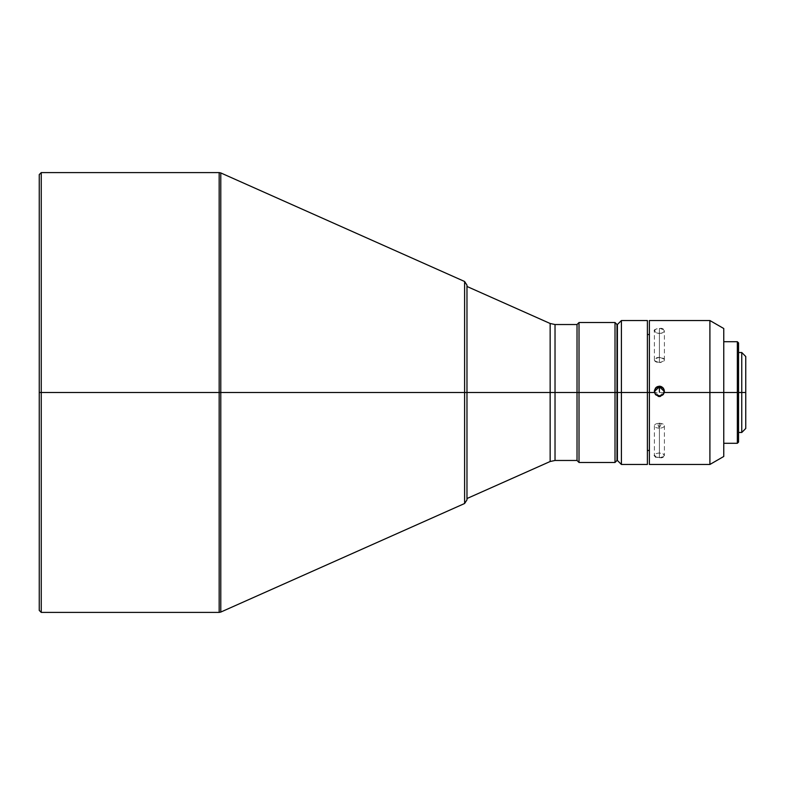 <?xml version="1.0" encoding="UTF-8"?>
<svg xmlns="http://www.w3.org/2000/svg" width="785" height="785" viewBox="0 0 785 785"><rect width="100%" height="100%" fill="white"/><g stroke="black" fill="none" stroke-linecap="round" stroke-linejoin="round"><path stroke-width="0.59" stroke-dasharray="3.92 2.94" d="M662.923 457.105L664.385 455.477L664.002 454.525L659.39 452.896L659.39 423.105L657.438 423.507L659.39 428.159L659.39 423.105L659.39 428.159A4.995 2.424 180 0 1 654.386 425.735A4.995 2.424 180 0 1 659.39 423.311L659.39 452.896L655.848 453.691L654.386 455.467L655.848 457.105L659.39 457.743L659.39 428.159L659.39 457.743L662.923 457.105L664.385 455.477L662.923 453.691L659.39 452.896L655.848 453.691L654.386 455.467M661.304 328.581L659.39 328.415L659.39 357.381A4.995 2.581 0 0 1 664.385 359.952A4.995 2.581 0 0 1 659.39 362.533L659.39 357.381C652.943 359.098 652.943 360.815 659.39 362.533L659.39 362.533A4.995 2.581 0 0 1 654.386 359.952A4.995 2.581 0 0 1 659.39 357.381L659.39 328.415L655.848 329.092L654.386 330.838L655.848 332.732L659.39 333.566L659.39 362.533L659.39 333.566L662.923 332.732L664.385 330.838L663.541 329.455L660.371 328.454L656.613 328.797L654.768 329.877M659.39 396.189L654.396 391.499A4.995 4.995 -0 0 0 659.39 396.808L659.39 396.189L659.39 396.808A4.995 4.995 -0 0 0 664.375 391.499L659.39 396.189M555.024 460.471L555.024 392.5L577.024 392.5L577.024 324.529L577.024 392.5L579.016 392.5L579.016 462.473L579.016 392.5L615.008 392.5L615.008 322.527L615.008 392.5L617 392.5L617 381.971L617 446.479L617.403 381.971L617.403 460.471L617.403 338.521L617.403 392.5L621.406 392.5L621.406 464.465L621.406 392.5L647.389 392.5L647.389 386.819L647.389 450.472L647.389 392.5L649.391 392.5L649.391 450.472L649.391 386.819L649.391 464.465L649.391 392.5L709.905 392.5L709.905 320.535L709.905 392.5L723.76 392.5L723.76 382.589L723.76 443.28L723.76 392.5L737.351 392.5L737.351 341.72L737.351 392.5L738.557 392.5L738.557 384.699L738.557 432.486L738.557 392.5L741.756 392.5L741.756 352.514L741.756 392.5L745.75 392.5L745.75 356.518L745.75 392.5L738.557 392.5L738.557 342.917L738.557 392.5L723.76 392.5L723.76 328.522L723.76 392.5L649.391 392.5L649.391 334.528L649.391 392.5L647.389 392.5L647.389 320.535L647.389 392.5L621.406 392.5L621.406 320.535L621.406 392.5L617 392.5L617 324.529L617 392.5L579.016 392.5L579.016 322.527L579.016 392.5L555.024 392.5L555.024 460.471L555.024 392.5L550.148 392.5L550.148 461.511L550.148 392.5L466.977 392.5L466.977 285.141L466.977 392.5L464.602 392.5L464.602 281.491L464.602 392.5L220.791 392.5L220.791 172.935L220.791 392.5L219.162 392.5L219.162 172.592L219.162 392.5L39.25 392.5L39.25 174.594L39.25 392.5L41.252 392.5L41.252 172.592L41.252 392.5L219.162 392.5L219.162 612.408M617.403 392.5L617.403 324.529L617.403 392.5M219.162 172.592L219.162 612.408L219.162 392.5L220.791 392.5L220.791 172.935M464.602 281.491L464.602 503.509M466.977 285.141L466.977 498.534L466.977 392.5L550.148 392.5L550.148 461.511M550.148 323.489L550.148 392.5L550.148 323.489L550.148 392.5L555.024 392.5L555.024 324.529M649.391 392.5L649.391 320.535L649.391 392.5M654.386 359.952L654.386 330.838L656.613 333.085L661.294 333.35L664.002 331.849L664.385 330.838L662.923 329.092M39.25 610.406L39.25 392.5L39.25 610.406M745.75 392.5L745.75 428.482L745.75 392.5M741.756 392.5L741.756 432.486L741.756 392.5M738.557 392.5L738.557 442.083L738.557 392.5M738.557 400.301L738.557 432.486L738.557 400.301M738.557 384.699L738.557 352.514L738.557 384.699M737.351 392.5L737.351 443.28L737.351 392.5M723.76 392.5L723.76 456.477L723.76 392.5M723.76 402.411L723.76 443.28L723.76 402.411M723.76 382.589L723.76 341.72L723.76 382.589M709.905 392.5L709.905 464.465L709.905 392.5M655.848 457.105L661.294 457.576M649.391 386.819L649.391 334.528L649.391 386.819M647.389 392.5L647.389 464.465L647.389 392.5M647.389 398.181L647.389 450.472L647.389 398.181M647.389 386.819L647.389 334.528L647.389 386.819M617.403 381.971L617.403 338.521L617.403 381.971M617 392.5L617 460.471L617 392.5M617 403.029L617 446.479L617 403.029M617 381.971L617 338.521L617 381.971M615.008 392.5L615.008 462.473L615.008 392.5M577.024 392.5L577.024 460.471L577.024 392.5M220.791 612.064L220.791 392.5L466.977 392.5L466.977 382.109L466.977 499.338M466.977 402.891L466.977 498.534L466.977 402.891M466.977 382.109L466.977 286.466L466.977 382.109M41.252 612.408L41.252 392.5L41.252 612.408M466.977 392.5L466.977 499.859L466.977 392.5M464.602 392.5L464.602 503.509L464.602 392.5M220.791 392.5L220.791 612.064L220.791 392.5M555.024 392.5L555.024 324.529L555.024 392.5M659.39 362.533L659.39 362.533C665.837 360.815 665.837 359.098 659.39 357.381L659.39 362.533M659.39 423.311A4.995 2.424 180 0 1 664.385 425.735A4.995 2.424 180 0 1 659.39 428.159L661.333 423.507L659.39 423.311M657.438 423.507L661.333 423.507M654.386 425.735L654.386 455.477M654.386 391.803L654.386 391.185M664.385 391.803L664.385 391.185M664.385 359.952L664.385 330.838M664.385 425.735L664.385 455.477"/><path stroke-width="1.18" d="M654.386 455.477L655.848 457.105M654.386 330.838L654.768 329.877M659.39 391.862L659.39 386.809L659.39 391.862M654.396 391.499L659.39 386.809A4.995 4.995 -0 0 0 654.396 391.499M654.386 391.803L655.416 388.153L657.173 386.711L659.39 386.191L659.39 386.809L659.39 386.191L660.519 386.328L663.354 388.153L664.287 390.224L664.208 392.5L723.76 392.5L723.76 328.522L723.76 392.5L738.557 392.5L738.557 342.917L738.557 392.5L745.75 392.5L745.75 356.518L745.75 392.5L741.756 392.5L741.756 352.514L741.756 392.5L737.351 392.5L737.351 341.72L737.351 392.5L709.905 392.5L709.905 320.535L709.905 392.5L664.208 392.5L662.334 395.228L659.39 396.189L657.781 395.925L655.239 393.982L654.484 390.224L656.211 387.329L659.39 386.191L661.598 386.711L663.354 388.153L664.385 391.803M219.162 172.592L220.791 172.935L220.791 392.5L220.791 172.935L220.791 392.5L41.252 392.5L41.252 612.408L219.162 612.408L219.162 172.592L41.252 172.592L41.252 392.5L41.252 172.592L39.25 174.594L39.25 392.5L219.162 392.5L219.162 172.592L219.162 392.5L464.602 392.5L464.602 281.491L464.602 392.5L466.977 392.5L466.977 285.141L466.977 392.5L550.148 392.5L550.148 461.511L550.148 392.5L555.024 392.5L555.024 460.471L555.024 392.5L579.016 392.5L579.016 322.527L579.016 392.5L617 392.5L617 324.529L617 392.5L621.406 392.5L621.406 320.535L621.406 392.5L647.389 392.5L647.389 320.535L647.389 392.5L654.562 392.5L654.484 390.224M647.389 320.535L621.406 320.535L617.403 324.529L617.403 460.471L617.403 392.5L615.008 392.5L615.008 322.527L615.008 392.5L579.016 392.5L579.016 462.473L579.016 392.5L577.024 392.5L577.024 324.529L577.024 392.5L555.024 392.5L555.024 460.471L550.148 461.511L550.148 323.489L466.977 286.466M464.602 392.5L464.602 281.491L466.977 285.141L466.977 499.859L466.977 392.5L220.791 392.5L220.791 612.064L464.602 503.509L464.602 392.5M617 324.529L615.008 322.527L579.016 322.527L577.024 324.529L555.024 324.529L555.024 392.5L555.024 324.529L555.024 392.5L466.977 392.5L466.977 499.338M664.287 390.224L663.531 393.982L660.764 395.993L656.348 395.159L654.562 392.5L649.391 392.5L649.391 320.535L649.391 464.465L709.905 464.465L709.905 392.5L709.905 464.465L723.76 456.477L723.76 392.5L723.76 456.477M39.25 174.594L39.25 610.406L39.25 392.5L41.252 392.5L41.252 612.408L39.25 610.406M745.75 428.482L745.75 392.5L745.75 428.482L741.756 432.486L741.756 392.5L741.756 432.486L738.557 432.486M738.557 442.083L738.557 392.5L738.557 442.083L737.351 443.28L737.351 392.5L737.351 443.28L723.76 443.28M647.389 464.465L647.389 392.5L621.406 392.5L621.406 464.465L647.389 464.465L647.389 392.5L649.391 392.5L649.391 464.465M617.403 324.529L617.403 392.5L621.406 392.5L621.406 464.465L617.403 460.471M617 460.471L617 392.5L617 460.471L615.008 462.473L615.008 392.5L615.008 462.473L579.016 462.473L577.024 460.471L577.024 392.5L577.024 460.471L555.024 460.471M219.162 392.5L219.162 612.408L219.162 392.5M220.791 392.5L220.791 612.064L220.791 392.5M550.148 392.5L550.148 323.489L550.148 392.5M664.375 391.499A4.995 4.995 -0 0 0 659.39 386.809L664.375 391.499M662.923 329.092L660.96 328.522M660.99 457.626L662.923 457.105M649.391 320.535L709.905 320.535L723.76 328.522M723.76 341.72L737.351 341.72L738.557 342.917M738.557 352.514L741.756 352.514L745.75 356.518M220.791 172.935L464.602 281.491M647.389 334.528L649.391 334.528M647.389 450.472L649.391 450.472M466.977 498.534L550.148 461.511M464.602 503.509L466.977 499.859M219.162 612.408L220.791 612.064M555.024 324.529L550.148 323.489"/></g></svg>
